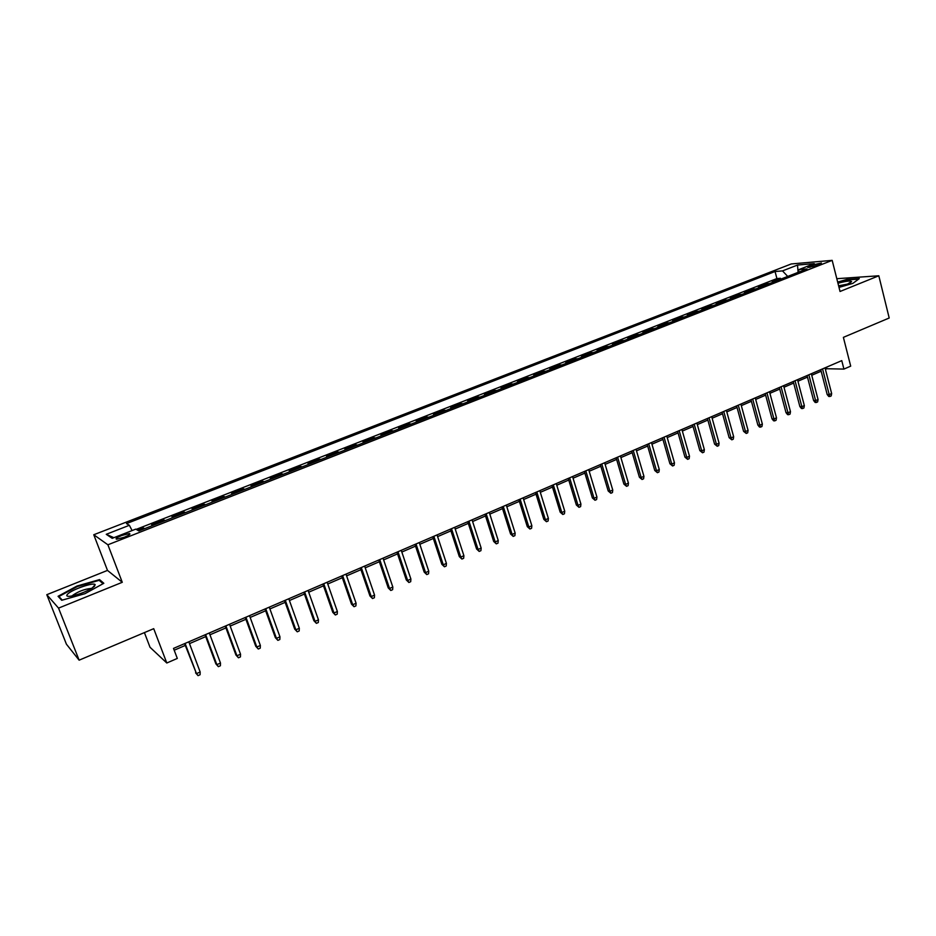 <?xml version="1.0" encoding="UTF-8"?>
<svg xmlns="http://www.w3.org/2000/svg" width="936" height="936" viewBox="0 0 936 936"><rect width="100%" height="100%" fill="white"/><g stroke="black" fill="none" stroke-linecap="round" stroke-linejoin="round"><path stroke-width="1.4" d="M124.348 537.229C129.203 535.181 130.876 533.953 129.367 533.532L121.668 535.509C116.801 537.556 115.116 538.785 116.626 539.218L124.348 537.229M144.413 632.596L150.029 647.279L166.795 663.004L177.314 658.429L173.511 648.402L841.768 360.629L843.921 369.088L850.695 366.14L843.383 337.358L889.2 318.006L878.81 275.781L836.807 278.694M46.8 594.688L66.421 644.19L79.127 660.173L58.547 608.119L122.277 582.297L107.897 544.787L93.764 534.749L107.488 570.41L46.8 594.688L58.547 608.119M107.897 544.787L832.174 260.36L791.224 263.964L93.764 534.749M775.312 281.303L772.247 281.525L780.46 278.296L780.694 279.197M769.79 283.468L766.736 283.678L766.97 284.579M766.736 283.678L758.429 286.931L761.471 286.732M747.501 292.207L744.483 292.395L752.872 289.107L753.106 290.008M733.379 297.753L730.408 297.917L738.867 294.594L739.112 295.507M719.129 303.346L716.18 303.486L724.733 300.14L724.979 301.041M704.726 308.985L701.813 309.114L710.447 305.733L710.705 306.645M690.183 314.695L687.305 314.8L696.033 311.384L696.279 312.296M675.488 320.451L672.645 320.545L681.455 317.093L681.712 318.018M660.652 326.278L657.844 326.348L666.748 322.861L667.005 323.786M645.653 332.163L642.88 332.21L651.877 328.688L652.135 329.612M630.501 338.095L627.775 338.13L636.854 334.573L637.123 335.498M615.198 344.097L612.507 344.12L621.679 340.517L621.949 341.453M599.73 350.169L597.074 350.158L606.352 346.531L606.622 347.467M584.111 356.3L581.49 356.265L590.862 352.603L591.142 353.539M568.316 362.489L565.742 362.443L575.207 358.734L575.488 359.67M552.357 368.749L549.83 368.679L559.4 364.923L559.681 365.882M536.223 375.079L533.742 374.985L543.406 371.194L543.699 372.142M519.925 381.467L517.479 381.35L527.26 377.524L527.553 378.483M503.451 387.937L501.052 387.796L510.927 383.924L511.231 384.883M486.79 394.465L484.438 394.302L494.43 390.382L494.734 391.353M469.954 401.064L467.661 400.877L477.746 396.922L478.062 397.894M452.942 407.745L450.684 407.523L460.886 403.533L461.202 404.504M435.731 414.496L433.532 414.25L443.851 410.202L444.155 411.185M418.334 421.317L416.181 421.048L426.617 416.965L426.933 417.947M400.748 428.208L398.642 427.916L409.196 423.786L409.512 424.768M382.964 435.193L380.917 434.866L391.576 430.689L391.903 431.683M364.97 442.248L362.981 441.897L373.768 437.674L374.096 438.668M346.788 449.374L344.846 448.999L355.75 444.729L356.089 445.723M328.384 456.592L326.512 456.183L337.545 451.866L337.884 452.872M309.781 463.893L307.967 463.449L319.118 459.085L319.469 460.091M290.956 471.276L289.212 470.808L300.491 466.385L300.842 467.392M271.92 478.741L270.235 478.237L281.642 473.768L282.005 474.786M252.661 486.299L251.035 485.761L262.583 481.233L262.946 482.262M233.181 493.939L231.613 493.366L243.301 488.791L243.664 489.82M213.466 501.673L211.969 501.064L223.786 496.443L224.16 497.472M193.518 509.488L192.091 508.856L204.048 504.176L204.422 505.206M173.335 517.409L171.978 516.742L184.076 512.004L184.462 513.045M152.907 525.424L151.632 524.722L163.87 519.925L164.256 520.966M812.635 264.958L807.815 267.532L816.601 265.567L821.422 262.993L812.635 264.958L813.08 266.701M787.726 276.436L782.508 270.902L775.055 271.51L126.489 523.598L129.355 525.295L106.259 534.304L112.226 538.34L135.79 529.121L138.844 530.934L806.926 268.901L799.087 269.545L798.045 272.388M782.508 270.902L797.519 265.052L814.273 263.601L799.087 269.545M780.46 278.296L776.915 278.565L136.211 529.366M144.671 528.653L143.419 527.939L137.627 530.209M163.87 519.925L165.192 520.603M184.076 512.004L185.468 512.647M204.048 504.176L205.511 504.785M223.786 496.443L225.319 497.016M243.301 488.791L244.893 489.341M262.583 481.233L264.244 481.747M281.642 473.768L283.374 474.248M300.491 466.385L302.281 466.83M319.118 459.085L320.966 459.506M337.545 451.866L339.452 452.252M355.75 444.729L357.716 445.091M373.768 437.674L375.792 438.001M391.576 430.689L393.658 430.993M409.196 423.786L411.325 424.066M426.617 416.965L428.793 417.21M443.851 410.202L446.074 410.436M460.886 403.533L463.168 403.732M477.746 396.922L480.086 397.098M494.43 390.382L496.805 390.534M510.927 383.924L513.361 384.041M527.26 377.524L529.729 377.629M543.406 371.194L545.922 371.276M559.4 364.923L561.951 364.981M575.207 358.734L577.804 358.769M590.862 352.603L593.506 352.615M606.352 346.531L609.032 346.519M621.679 340.517L624.406 340.493M636.854 334.573L639.616 334.526M651.877 328.688L654.673 328.618M666.748 322.861L669.568 322.78M681.455 317.093L684.321 316.988M696.033 311.384L698.923 311.267M710.447 305.733L713.384 305.592M724.733 300.14L727.693 299.976M738.867 294.594L741.874 294.419M752.872 289.107L755.902 288.92M166.795 663.004L153.715 628.676L79.127 660.173M832.174 260.36L840.037 291.482L878.81 275.781M825.412 369.381L826.897 368.737L843.921 369.088M174.201 650.216L185.258 645.442M189.493 643.617L205.721 636.62M209.956 634.795L225.939 627.904M230.186 626.067L245.911 619.293M250.158 617.456L265.649 610.775M269.907 608.938L285.152 602.363M289.423 600.526L304.434 594.044M308.704 592.207L323.493 585.831M327.764 583.994L342.33 577.711M346.601 575.862L360.945 569.685M365.227 567.836L379.349 561.74M383.631 559.892L397.543 553.89M401.836 552.041L415.537 546.133M419.831 544.284L433.333 538.469M437.615 536.609L450.918 530.876M455.212 529.027L468.316 523.376M472.61 521.527L485.515 515.958M489.809 514.11L502.538 508.622M506.832 506.762L519.363 501.357M523.657 499.508L536.012 494.185M540.306 492.324L552.474 487.083M556.768 485.234L568.76 480.051M573.054 478.202L584.883 473.101M589.177 471.253L600.83 466.233M605.112 464.373L616.602 459.424M620.896 457.575L632.209 452.696M636.503 450.848L647.653 446.039M651.947 444.179L662.945 439.44M667.228 437.592L678.073 432.923M682.356 431.075L693.038 426.465M697.32 424.616L707.862 420.077M712.144 418.228L722.522 413.747M726.804 411.899L737.042 407.488M741.324 405.639L751.409 401.287M755.691 399.45L765.636 395.156M769.918 393.307L779.723 389.084M783.994 387.235L793.669 383.07M797.94 381.221L807.475 377.114M811.746 375.277L821.153 371.218M826.5 367.204L826.897 368.737M776.915 278.565L775.055 271.51M143.419 527.939L143.816 528.98M129.355 525.295L132.105 530.56M798.08 272.317L797.519 265.052M106.259 534.304L113.888 537.697M839.007 287.399L852.86 283.374L859.295 278.612L846.659 279.466L837.662 282.087M122.277 582.297L107.488 570.41M61.717 600.28L84.93 593.693L103.826 583.292L99.567 579.618L77.009 586.03L58.067 596.29L61.717 600.28M100.199 581.233L99.567 579.618M820.755 369.673L827.178 394.501L829.214 394.594L822.557 368.901M831.648 393.529L831.215 395.905L829.858 396.501L829.214 394.594L831.648 393.529L825.014 367.836M829.858 396.501L828.734 396.454L827.178 394.501M838.855 286.767L847.618 284.041L851.596 281.537C850.426 280.531 845.875 281.104 837.966 283.269M847.49 284.099L838.609 285.808M837.767 282.496L846.542 279.946L858.581 279.127M94.431 586.416L95.144 584.626C93.799 582.052 72.271 589.387 67.731 593.997C65.848 595.881 66.784 596.618 70.528 596.22C80.285 594.22 88.241 590.955 94.431 586.416M91.389 588.604L90.815 588.475C84.568 589.107 78.589 591.353 72.879 595.202M62.267 600.116L58.933 596.489L77.29 586.556L99.157 580.332L103.054 583.713M59.459 597.8L58.933 596.489M807.078 375.57L813.595 400.491L815.607 400.596L808.868 374.798M818.064 399.52L817.631 401.907L816.274 402.515L815.607 400.596L818.064 399.52L811.337 373.733M816.274 402.515L815.151 402.445L813.595 400.491M793.26 381.514L799.87 406.54L801.86 406.657L795.027 380.753M804.34 405.569L803.919 407.967L802.538 408.576L801.86 406.657L804.34 405.569L797.53 379.677M802.538 408.576L801.438 408.505L799.87 406.54M779.314 387.516L786.006 412.647L787.983 412.776L781.057 386.767M790.487 411.676L790.078 414.086L788.685 414.695L787.983 412.776L790.487 411.676L783.584 385.679M788.685 414.695L787.585 414.625L786.006 412.647M765.215 393.588L772.001 418.813L773.955 418.965L766.947 392.851M776.494 417.842L776.084 420.264L774.68 420.884L773.955 418.965L776.494 417.842L769.497 391.751M774.68 420.884L773.592 420.802L772.001 418.813M750.988 399.719L757.867 425.049L759.798 425.213L752.684 398.982M762.36 424.078L761.951 426.5L760.535 427.132L759.798 425.213L762.36 424.078L755.27 397.882M760.535 427.132L759.459 427.038L757.867 425.049M736.609 405.908L743.582 431.344L745.489 431.519L738.282 405.183M748.075 430.373L747.688 432.806L746.249 433.45L745.489 431.519L748.075 430.373L740.891 404.071M746.249 433.45L743.582 431.344M722.089 412.168L729.156 437.697L731.039 437.884L723.739 411.454M733.66 436.738L733.274 439.183L731.823 439.815L731.039 437.884L733.66 436.738L726.371 410.319M731.823 439.815L729.156 437.697M707.417 418.486L714.577 444.12L716.449 444.331L709.043 417.784M719.082 443.161L718.708 445.618L717.245 446.261L716.449 444.331L719.082 443.161L711.699 416.637M717.245 446.261L714.577 444.12M692.593 424.862L699.847 450.614L701.696 450.824L694.196 424.172M704.363 449.654L703.989 452.111L702.515 452.767L701.696 450.824L704.363 449.654L696.875 423.025M702.515 452.767L699.847 450.614M677.617 431.32L684.965 457.166L686.802 457.4L679.185 430.642M689.493 456.218L689.13 458.687L687.632 459.342L686.802 457.4L689.493 456.218L681.899 429.472M687.632 459.342L684.965 457.166M662.477 437.837L669.942 463.788L671.744 464.045L664.033 437.17M674.47 462.84L674.107 465.321L672.598 465.988L671.744 464.045L674.47 462.84L666.771 435.989M672.598 465.988L669.942 463.788M647.185 444.413L654.755 470.48L656.534 470.75L648.707 443.758M659.283 469.533L658.932 472.025L657.411 472.692L656.534 470.75L659.283 469.533L651.479 442.576M657.411 472.692L654.755 470.48M631.73 451.07L639.405 477.243L641.16 477.524L633.227 450.427M643.933 476.307L643.594 478.799L642.049 479.478L641.16 477.524L643.933 476.307L636.024 449.221M642.049 479.478L639.405 477.243M616.122 457.798L623.891 484.087L625.622 484.38L617.584 457.166M628.43 483.14L628.103 485.644L626.547 486.334L625.622 484.38L628.43 483.14L620.416 455.949M626.547 486.334L623.891 484.087M600.339 464.595L608.213 490.99L609.921 491.306L601.778 463.975M612.764 490.055L612.437 492.558L610.869 493.26L609.921 491.306L612.764 490.055L604.633 462.747M610.869 493.26L608.213 490.99M584.38 471.463L592.383 497.964L594.056 498.303L585.796 470.855M596.934 497.039L596.606 499.555L595.015 500.257L594.056 498.303L596.934 497.039L588.685 469.615M595.015 500.257L592.383 497.964M568.257 478.401L576.365 505.019L578.027 505.37L569.638 477.816M580.928 504.094L580.612 506.622L579.01 507.335L578.027 505.37L580.928 504.094L572.563 476.553M579.01 507.335L576.365 505.019M551.971 485.421L560.184 512.156L561.811 512.519L553.305 484.848M564.747 511.231L564.443 513.77L562.817 514.484L561.811 512.519L564.747 511.231L556.265 483.573M562.817 514.484L560.184 512.156M535.497 492.523L543.828 519.363L545.431 519.749L536.808 491.95M548.391 518.439L548.098 520.989L546.46 521.715L545.431 519.749L548.391 518.439L539.791 490.663M546.46 521.715L543.828 519.363M518.837 499.684L527.296 526.652L528.863 527.05L520.124 499.134M531.859 525.728L531.578 528.29L529.916 529.015L528.863 527.05L531.859 525.728L523.13 497.835M529.916 529.015L527.296 526.652M502 506.938L510.576 534.011L512.121 534.433L503.252 506.399M515.151 533.099L514.882 535.661L513.197 536.41L512.121 534.433L515.151 533.099L506.294 505.089M513.197 536.41L510.576 534.011M484.977 514.274L493.681 541.464L495.191 541.897L486.193 513.747M498.245 540.552L497.987 543.126L496.291 543.875L495.191 541.897L498.245 540.552L489.271 512.425M496.291 543.875L493.681 541.464M467.766 521.68L476.588 548.987L478.074 549.455L468.948 521.176M481.162 548.087L480.917 550.672L479.197 551.433L478.074 549.455L481.162 548.087L472.06 519.831M479.197 551.433L476.588 548.987M450.368 529.179L459.319 556.604L460.758 557.084L451.503 528.688M463.893 555.703L463.648 558.301L461.916 559.061L460.758 557.084L463.893 555.703L454.662 527.331M461.916 559.061L459.319 556.604M432.76 536.761L441.839 564.303L443.266 564.806L433.871 536.281M446.425 563.402L446.191 566.011L444.436 566.783L443.266 564.806L446.425 563.402L437.053 534.912M444.436 566.783L441.839 564.303M414.964 544.424L424.172 572.083L425.564 572.61L416.029 543.956M428.758 571.194L428.548 573.803L426.769 574.587L425.564 572.61L428.758 571.194L419.258 542.576M426.769 574.587L424.172 572.083M396.969 552.17L406.306 579.957L407.663 580.495L397.987 551.725M410.904 579.068L410.693 581.689L408.892 582.485L407.663 580.495L410.904 579.068L401.251 550.321M408.892 582.485L406.306 579.957M378.764 560.009L388.241 587.913L389.551 588.487L379.747 559.588M392.827 587.036L392.64 589.668L390.815 590.476L389.551 588.487L392.827 587.036L383.046 558.172M390.815 590.476L388.241 587.913M360.348 567.941L369.966 595.975L371.241 596.56L361.284 567.532M374.552 595.097L374.377 597.741L372.54 598.549L371.241 596.56L374.552 595.097L364.63 566.093M372.54 598.549L369.966 595.975M341.722 575.968L351.48 604.118L352.72 604.726L342.623 575.57M356.078 603.252L355.902 605.896L354.042 606.715L352.72 604.726L356.078 603.252L345.992 574.119M354.042 606.715L351.48 604.118M322.873 584.076L332.783 612.355L333.988 612.986L323.727 583.713M337.37 611.5L337.217 614.156L335.334 614.987L333.988 612.986L337.37 611.5L327.144 582.239M335.334 614.987L332.783 612.355M303.814 592.289L313.864 620.697L315.034 621.352L304.621 591.938M318.462 619.843L318.31 622.51L316.403 623.353L315.034 621.352L318.462 619.843L308.084 590.452M316.403 623.353L313.864 620.697M284.521 600.596L294.723 629.132L295.846 629.811L285.293 600.268M299.321 628.278L299.181 630.958L297.262 631.812L295.846 629.811L299.321 628.278L288.791 598.759M297.262 631.812L294.723 629.132M265.005 608.997L275.359 637.662L276.448 638.364L265.73 608.692M279.958 636.819L279.841 639.51L277.887 640.364L276.448 638.364L279.958 636.819L269.264 607.16M277.887 640.364L275.359 637.662M245.255 617.503L255.762 646.296L256.815 647.022L245.934 617.21M260.36 645.454L260.255 648.157L258.289 649.022L256.815 647.022L260.36 645.454L249.514 615.666M258.289 649.022L255.762 646.296M225.272 626.114L235.942 655.024L236.937 655.785L225.892 625.845M240.54 654.205L240.447 656.908L238.446 657.786L236.937 655.785L240.54 654.205L229.519 624.277M238.446 657.786L235.942 655.024M205.042 634.819L215.877 663.87L216.836 664.654L205.616 634.573M220.475 663.051L220.393 665.765L218.369 666.654L216.836 664.654L220.475 663.051L209.29 632.993M218.369 666.654L215.877 663.87M184.579 643.64L196.478 673.627L185.094 643.406M200.164 672.013L200.093 674.727L198.058 675.64L196.478 673.627L200.164 672.013L188.815 641.815M198.058 675.64L195.565 672.82M809.921 267.404L809.605 266.152M129.694 534.409L129.367 533.532M850.262 282.801L851.596 281.537M92.266 588.054L95.144 584.626"/></g></svg>
